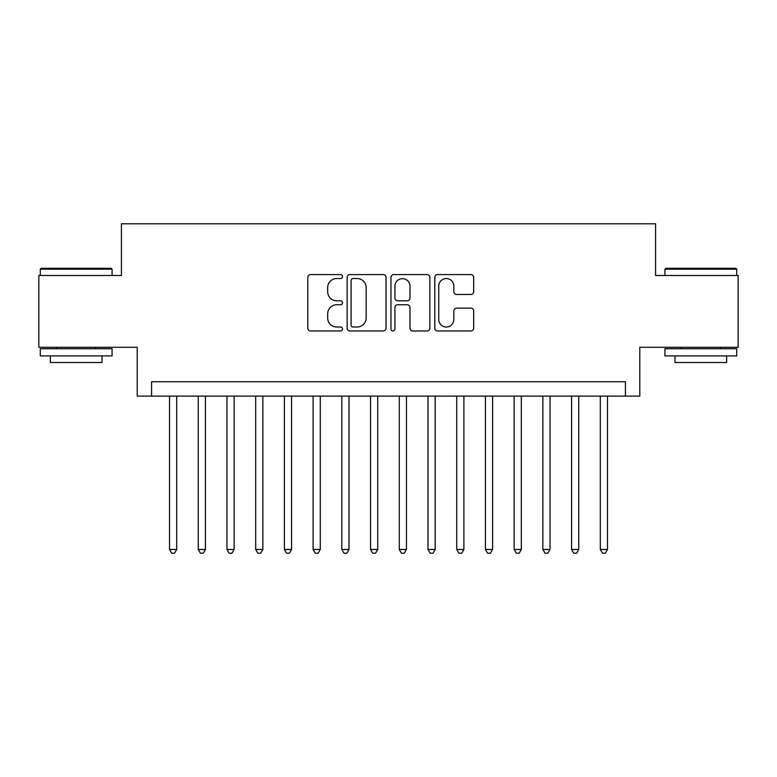 <?xml version="1.0" encoding="UTF-8"?>
<svg xmlns="http://www.w3.org/2000/svg" width="777" height="777" viewBox="0 0 777 777"><rect width="100%" height="100%" fill="white"/><g stroke="black" fill="none" stroke-linecap="round" stroke-linejoin="round"><path stroke-width="1.17" d="M342.55 276.563A1.972 1.972 0 0 0 340.579 274.582L310.625 274.582A2.817 2.817 0 0 0 307.809 277.408L307.809 328.147A2.817 2.817 0 0 0 310.625 330.963L340.579 330.963A1.972 1.972 0 0 0 342.55 328.992A1.972 1.972 0 0 0 340.579 327.02L336.703 327.02A9.023 9.023 0 0 1 327.68 317.997L327.68 313.772A9.023 9.023 0 0 1 336.703 304.749L340.579 304.749A1.972 1.972 0 0 0 342.55 302.777A1.972 1.972 0 0 0 340.579 300.806L336.703 300.806A9.023 9.023 0 0 1 327.68 291.783L327.68 287.548A9.023 9.023 0 0 1 336.703 278.535L340.579 278.535A1.972 1.972 0 0 0 342.55 276.563M470.881 294.464A2.817 2.817 0 0 0 473.698 291.637L473.698 277.408A2.817 2.817 0 0 0 470.881 274.582L437.616 274.582A2.817 2.817 0 0 0 434.799 277.408L434.799 328.147A2.817 2.817 0 0 0 437.616 330.963L470.881 330.963A2.817 2.817 0 0 0 473.698 328.147L473.698 310.946A2.817 2.817 0 0 0 470.881 308.129L456.643 308.129A2.817 2.817 0 0 0 453.826 310.946L453.826 319.473A7.537 7.537 0 0 1 446.289 327.02A7.537 7.537 0 0 1 438.743 319.473L438.743 286.072A7.537 7.537 0 0 1 446.289 278.535A7.537 7.537 0 0 1 453.826 286.072L453.826 291.637A2.817 2.817 0 0 0 456.643 294.464L470.881 294.464M625.427 396.115L639.792 396.115L639.792 347.29L738.15 347.29L738.15 275.495L655.584 275.495L655.584 223.795L121.416 223.795L121.416 275.495L38.85 275.495L38.85 347.29L137.208 347.29L137.208 396.115L625.427 396.115L625.427 381.75L151.573 381.75L151.573 396.115M386.033 277.408A2.817 2.817 0 0 0 383.216 274.582L349.951 274.582A2.817 2.817 0 0 0 347.134 277.408L347.134 328.147A2.817 2.817 0 0 0 349.951 330.963L383.216 330.963A2.817 2.817 0 0 0 386.033 328.147L386.033 277.408M393.784 274.582L427.049 274.582A2.817 2.817 0 0 1 429.866 277.408L429.866 328.147A2.817 2.817 0 0 1 427.049 330.963L412.81 330.963A2.817 2.817 0 0 1 409.994 328.147L409.994 307.566A2.817 2.817 0 0 0 407.177 304.749L397.737 304.749A2.817 2.817 0 0 0 394.91 307.566L394.91 328.992A1.972 1.972 0 0 1 392.939 330.963A1.972 1.972 0 0 1 390.967 328.992L390.967 277.408A2.817 2.817 0 0 1 393.784 274.582M353.049 278.535A1.972 1.972 0 0 0 351.078 280.507L351.078 325.048A1.972 1.972 0 0 0 353.049 327.02L357.138 327.02A9.023 9.023 0 0 0 366.161 317.997L366.161 287.548A9.023 9.023 0 0 0 357.138 278.535L353.049 278.535M409.994 286.218A7.537 7.537 0 0 0 402.457 278.671A7.537 7.537 0 0 0 394.91 286.218L394.91 297.979A2.817 2.817 0 0 0 397.737 300.806L407.177 300.806A2.817 2.817 0 0 0 409.994 297.979L409.994 286.218M169.522 396.115L169.522 549.465L176.7 549.465L176.7 396.115M176.7 549.465L174.543 553.205L171.678 553.205L169.522 549.465M41.152 268.308L111.218 268.308L112.082 269.172L40.287 269.172L41.152 268.308M76.185 355.905L40.287 355.905L40.287 348.727L112.082 348.727L112.082 355.905L76.185 355.905M102.03 355.905L102.03 362.509L50.34 362.509L50.34 355.905M665.782 268.308L735.848 268.308L736.713 269.172L664.918 269.172L665.782 268.308M700.815 355.905L664.918 355.905L664.918 348.727L736.713 348.727L736.713 355.905L700.815 355.905M726.66 355.905L726.66 362.509L674.97 362.509L674.97 355.905M198.242 396.115L198.242 549.465L205.419 549.465L205.419 396.115M205.419 549.465L203.263 553.205L200.388 553.205L198.242 549.465M226.962 396.115L226.962 549.465L234.139 549.465L234.139 396.115M234.139 549.465L231.983 553.205L229.108 553.205L226.962 549.465M255.672 396.115L255.672 549.465L262.859 549.465L262.859 396.115M262.859 549.465L260.703 553.205L257.828 553.205L255.672 549.465M284.392 396.115L284.392 549.465L291.579 549.465L291.579 396.115M291.579 549.465L289.423 553.205L286.548 553.205L284.392 549.465M313.112 396.115L313.112 549.465L320.289 549.465L320.289 396.115M320.289 549.465L318.143 553.205L315.268 553.205L313.112 549.465M341.831 396.115L341.831 549.465L349.009 549.465L349.009 396.115M349.009 549.465L346.863 553.205L343.988 553.205L341.831 549.465M370.551 396.115L370.551 549.465L377.729 549.465L377.729 396.115M377.729 549.465L375.573 553.205L372.707 553.205L370.551 549.465M399.271 396.115L399.271 549.465L406.449 549.465L406.449 396.115M406.449 549.465L404.293 553.205L401.427 553.205L399.271 549.465M427.991 396.115L427.991 549.465L435.169 549.465L435.169 396.115M435.169 549.465L433.012 553.205L430.137 553.205L427.991 549.465M456.711 396.115L456.711 549.465L463.888 549.465L463.888 396.115M463.888 549.465L461.732 553.205L458.857 553.205L456.711 549.465M485.421 396.115L485.421 549.465L492.608 549.465L492.608 396.115M492.608 549.465L490.452 553.205L487.577 553.205L485.421 549.465M514.141 396.115L514.141 549.465L521.328 549.465L521.328 396.115M521.328 549.465L519.172 553.205L516.297 553.205L514.141 549.465M542.861 396.115L542.861 549.465L550.038 549.465L550.038 396.115M550.038 549.465L547.892 553.205L545.017 553.205L542.861 549.465M571.581 396.115L571.581 549.465L578.758 549.465L578.758 396.115M578.758 549.465L576.612 553.205L573.737 553.205L571.581 549.465M600.3 396.115L600.3 549.465L607.478 549.465L607.478 396.115M607.478 549.465L605.322 553.205L602.457 553.205L600.3 549.465M40.287 275.495L40.287 269.172M56.653 348.727L56.653 347.29M95.717 348.727L95.717 347.29M112.082 275.495L112.082 269.172M664.918 275.495L664.918 269.172M681.283 348.727L681.283 347.29M720.347 348.727L720.347 347.29M736.713 275.495L736.713 269.172"/></g></svg>

